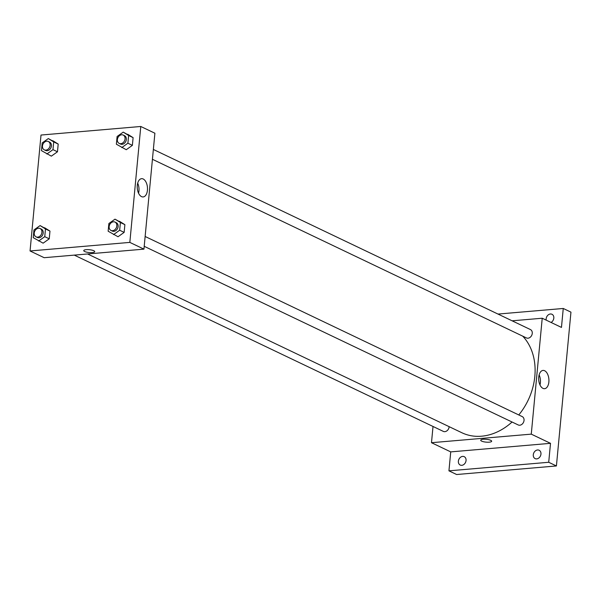 <?xml version="1.0" encoding="UTF-8"?>
<svg xmlns="http://www.w3.org/2000/svg" width="601" height="601" viewBox="0 0 601 601"><rect width="100%" height="100%" fill="white"/><g stroke="black" fill="none" stroke-linecap="round" stroke-linejoin="round"><path stroke-width="0.9" d="M497.996 314.068L563.257 308.471L570.95 312.144L556.413 465.955L456.632 474.52L448.939 470.838L450.727 451.892L431.488 442.704L433.02 426.47M546.196 320.123A4.635 3.659 115.5 0 1 546.144 318.785A4.635 3.659 115.5 0 1 551.973 314.27A4.635 3.659 115.5 0 1 553.814 318.124A4.635 3.659 115.5 0 1 551.057 322.444M563.257 308.471L561.462 327.417L542.222 318.23L531.269 434.14L550.508 443.328L548.713 462.274L556.413 465.955M544.634 370.734A9.165 5.101 -94.9 0 1 548.938 380.561A9.165 5.101 -94.9 0 1 544.581 388.689A9.165 5.101 -94.9 0 1 538.721 379.99A9.165 5.101 -94.9 0 1 543.019 370.419A9.165 5.101 -94.9 0 1 544.634 370.734M548.713 462.274L448.939 470.838M533.29 454.754A4.635 3.659 115.5 0 1 539.12 450.247A4.635 3.659 115.5 0 1 540.96 454.101A4.635 3.659 115.5 0 1 535.123 458.608A4.635 3.659 115.5 0 1 533.29 454.754M458.375 461.185A4.635 3.659 115.5 0 1 464.212 456.677A4.635 3.659 115.5 0 1 466.053 460.524A4.635 3.659 115.5 0 1 460.216 465.039A4.635 3.659 115.5 0 1 458.375 461.185M550.508 443.328L450.727 451.892M87.596 253.975L461.884 432.75A57.936 45.766 -64.5 0 0 512.06 422.015M518.776 414.945A57.936 45.766 -64.5 0 0 522.742 336.162M531.269 434.14L431.488 442.704M512.112 320.814L542.222 318.23M144.202 246.312L518.205 424.945A4.635 3.659 -64.5 0 0 523.501 422.338A4.635 3.659 -64.5 0 0 522.194 416.583L145.134 236.478M74.269 255.117L443.29 431.375A4.635 3.659 -64.5 0 0 449.142 426.657M153.36 149.454L530.42 329.558A4.635 3.659 115.5 0 1 532.08 334.381A4.635 3.659 115.5 0 1 528.001 338.198A4.635 3.659 115.5 0 1 526.431 337.92L152.429 159.288M491.671 441.239A5.507 1.42 5.4 0 1 489.237 442.171A5.507 1.42 5.4 0 1 483.542 441.735A5.507 1.42 5.4 0 1 480.71 440.202A5.507 1.42 5.4 0 1 486.322 439.301A5.507 1.42 5.4 0 1 491.671 441.239A5.507 1.42 5.4 0 1 489.237 442.171A5.507 1.42 5.4 0 1 483.542 441.735A5.507 1.42 5.4 0 1 480.71 440.202M539.127 374.896A9.165 5.101 -94.9 0 1 539.991 384.94M140.784 126.48L154.893 133.219L143.939 249.137L44.158 257.701L30.05 250.963L41.011 135.045L140.784 126.48L129.831 242.398L30.05 250.963M115.001 219.155L124.88 224.661L124.152 232.384L118.029 236.741L108.15 231.227L108.879 223.512L115.001 219.155L120.395 222.52L119.667 230.243L113.544 234.6M48.32 138.561L58.199 144.067L57.471 151.79L51.348 156.147L41.469 150.633L42.198 142.91L48.32 138.561L53.707 141.926L52.978 149.649L46.855 154.006M40.094 225.585L49.973 231.092L49.244 238.815L43.122 243.172L33.243 237.658L33.972 229.935L40.094 225.585L45.481 228.951L44.752 236.674L38.629 241.024M123.228 132.13L133.106 137.644L132.378 145.359L126.255 149.717L116.376 144.21L117.105 136.487L123.228 132.13L128.622 135.495L127.893 143.218L121.77 147.576M129.831 242.398L143.939 249.137M143.196 178.993A9.165 5.101 -94.9 0 1 147.5 188.819A9.165 5.101 -94.9 0 1 143.143 196.94A9.165 5.101 -94.9 0 1 137.283 188.248A9.165 5.101 -94.9 0 1 141.581 178.677A9.165 5.101 -94.9 0 1 143.196 178.993M94.718 251.639A5.507 1.42 5.4 0 1 92.284 252.57A5.507 1.42 5.4 0 1 86.597 252.135A5.507 1.42 5.4 0 1 83.757 250.602A5.507 1.42 5.4 0 1 89.376 249.708A5.507 1.42 5.4 0 1 94.718 251.639A5.507 1.42 5.4 0 1 92.284 252.578A5.507 1.42 5.4 0 1 86.597 252.135A5.507 1.42 5.4 0 1 83.757 250.602M137.689 183.155A9.165 5.101 -94.9 0 1 138.546 193.199M119.216 143.421L120.501 144.037A4.635 3.659 -64.5 0 0 125.804 141.43A4.635 3.659 -64.5 0 0 124.497 135.668L123.213 135.06A4.635 3.659 -64.5 0 0 121.635 134.782A4.635 3.659 -64.5 0 0 117.556 138.598A4.635 3.659 -64.5 0 0 119.216 143.421A4.635 3.659 -64.5 0 0 124.52 140.814A4.635 3.659 -64.5 0 0 123.213 135.06M127.72 134.271L133.106 137.644L132.378 145.359L126.255 149.717M128.622 135.495L133.106 137.644M127.893 143.218L132.378 145.359M110.99 230.446L112.274 231.062A4.635 3.659 -64.5 0 0 117.578 228.455A4.635 3.659 -64.5 0 0 116.271 222.693L114.986 222.077A4.635 3.659 -64.5 0 0 113.409 221.807A4.635 3.659 -64.5 0 0 109.329 225.623A4.635 3.659 -64.5 0 0 110.99 230.446A4.635 3.659 -64.5 0 0 116.294 227.839A4.635 3.659 -64.5 0 0 114.986 222.077M119.494 221.296L124.88 224.661L124.152 232.384L118.029 236.741M120.395 222.52L124.88 224.661M119.667 230.243L124.152 232.384M44.309 149.852L45.586 150.46A4.635 3.659 -64.5 0 0 50.89 147.861A4.635 3.659 -64.5 0 0 49.582 142.099L48.305 141.483A4.635 3.659 -64.5 0 0 46.728 141.212A4.635 3.659 -64.5 0 0 42.648 145.029A4.635 3.659 -64.5 0 0 44.309 149.852A4.635 3.659 -64.5 0 0 49.605 147.245A4.635 3.659 -64.5 0 0 48.305 141.483M52.805 140.702L58.199 144.067L57.471 151.79L51.348 156.147M53.707 141.926L58.199 144.067M52.978 149.649L57.471 151.79M36.083 236.877L37.36 237.485A4.635 3.659 -64.5 0 0 42.663 234.886A4.635 3.659 -64.5 0 0 41.356 229.124L40.079 228.508A4.635 3.659 -64.5 0 0 38.502 228.237A4.635 3.659 -64.5 0 0 34.422 232.054A4.635 3.659 -64.5 0 0 36.083 236.877A4.635 3.659 -64.5 0 0 41.379 234.27A4.635 3.659 -64.5 0 0 40.079 228.508M44.579 227.726L49.973 231.092L49.244 238.815L43.122 243.172M45.481 228.951L49.973 231.092M44.752 236.674L49.244 238.815"/></g></svg>
